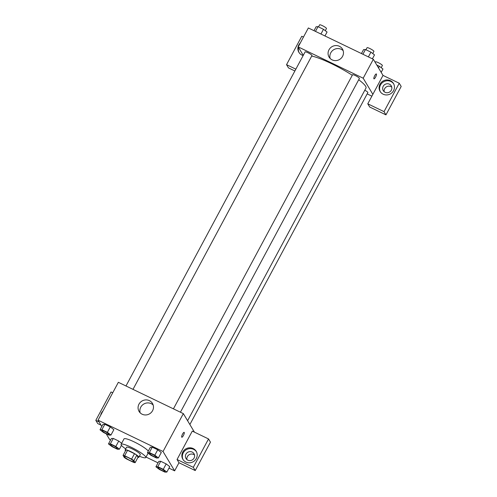 <?xml version="1.0" encoding="UTF-8"?>
<svg xmlns="http://www.w3.org/2000/svg" width="497" height="497" viewBox="0 0 497 497"><rect width="100%" height="100%" fill="white"/><g stroke="black" fill="none" stroke-linecap="round" stroke-linejoin="round"><path stroke-width="0.75" d="M133.83 461.322A5.442 0.876 28.2 0 1 133.886 461.607A5.442 0.876 28.2 0 1 128.673 459.812A5.442 0.876 28.2 0 1 124.293 456.47A5.442 0.876 28.2 0 1 128.872 457.936A5.442 0.876 28.2 0 1 133.83 461.322M131.593 459.098L124.648 455.749A7.387 1.187 28.2 0 0 123.051 455.395L124.293 457.464A7.387 1.187 28.2 0 0 126.58 458.979L133.531 462.328A7.387 1.187 28.2 0 0 135.122 462.682L133.886 460.613A7.387 1.187 28.2 0 0 131.593 459.098L134.494 453.686L127.549 450.344L124.648 455.749M135.122 462.682L138.023 457.271L136.787 455.202L133.886 460.613M123.051 455.395L125.952 449.984A7.387 1.187 28.2 0 1 127.549 450.344M134.494 453.686A7.387 1.187 28.2 0 1 136.787 455.202M137.942 457.42A7.772 1.249 -151.8 0 0 138.843 457.302A7.772 1.249 -151.8 0 0 132.581 452.525A7.772 1.249 -151.8 0 0 125.138 449.953A7.772 1.249 -151.8 0 0 125.536 450.767M125.138 449.953L126.586 447.25A7.772 1.249 28.2 0 1 133.128 449.35A7.772 1.249 28.2 0 1 140.21 454.183A7.772 1.249 28.2 0 1 140.291 454.6L138.843 457.302M125.704 448.897A13.991 2.249 28.2 0 1 121.106 444.312A13.991 2.249 28.2 0 1 132.879 448.095A13.991 2.249 28.2 0 1 145.627 456.793A13.991 2.249 28.2 0 1 145.77 457.538A13.991 2.249 28.2 0 1 139.409 456.246M121.106 444.312L124.008 438.901A13.991 2.249 28.2 0 1 135.271 442.429A13.991 2.249 28.2 0 1 148.305 451.065M106.19 433.769L109.644 439.534L110.589 439.988M146.025 457.066L158.027 462.85M168.974 468.124L174.633 470.852L163.035 451.493L98.046 420.176L101.804 426.451M166.868 472.057L169.769 466.646L166.184 463.918L160.711 461.278L158.823 461.371L155.921 466.782L159.506 469.516L164.973 472.15L166.868 472.057L163.283 469.33L157.81 466.689L155.921 466.782M115.838 446.468L118.74 441.056L121.659 443.281L118.74 441.056L113.273 438.422L111.378 438.516L108.476 443.92L112.061 446.654L117.534 449.288L119.423 449.195L115.838 446.468L110.371 443.827L108.476 443.92M110.955 435.061L113.856 429.656L110.278 426.923L104.805 424.289L102.916 424.382L100.015 429.793L103.593 432.52L109.067 435.155L110.955 435.061L107.377 432.334L101.904 429.7L100.015 429.793M158.4 457.923L161.301 452.512L157.717 449.785L152.25 447.151L150.355 447.244L147.454 452.649L151.038 455.382L156.512 458.017L158.4 457.923L154.822 455.196L149.349 452.556L147.454 452.649M194.439 432.148L183.343 413.622L118.354 382.305L98.046 420.176M100.723 415.181A7.772 7.412 149.1 0 1 102.997 410.951M99.114 421.953L95.815 420.363L111.042 391.965L112.738 392.779M95.815 420.363L97.747 423.593L101.046 425.177M142.136 414.218A7.797 7.436 149.1 0 1 139.079 411.441A7.797 7.436 149.1 0 1 141.949 401.054A7.797 7.436 149.1 0 1 152.461 403.427A7.797 7.436 149.1 0 1 151.293 412.454A7.797 7.436 149.1 0 1 142.136 414.218M183.343 413.622L163.035 451.493M153.175 405.036A7.797 7.436 -30.9 0 0 143.751 404.055A7.797 7.436 -30.9 0 0 140.166 412.827M181.796 437.248A2.721 0.696 115.7 0 0 183.399 435.502A2.721 0.696 -64.3 0 1 181.796 437.248A2.721 0.696 -64.3 0 1 182.349 434.496A2.721 0.696 -64.3 0 1 184.157 432.347A2.721 0.696 -64.3 0 1 183.399 435.502A2.721 0.696 115.7 0 0 184.157 432.347M177.05 459.508L193.302 467.342L208.529 438.938L192.283 431.11L177.05 459.508L178.982 462.738L174.633 470.852M185.903 462.073A7.772 7.412 149.1 0 1 182.859 459.303A7.772 7.412 149.1 0 1 185.716 448.953A7.772 7.412 149.1 0 1 196.197 451.313A7.772 7.412 149.1 0 1 195.029 460.315A7.772 7.412 149.1 0 1 185.903 462.073M196.427 451.723A7.772 7.412 -30.9 0 0 186.201 449.76A7.772 7.412 -30.9 0 0 183.113 459.7M185.946 454.159A4.666 4.448 149.1 0 1 194.01 453.718A4.666 4.448 149.1 0 1 190.071 460.613A4.666 4.448 149.1 0 1 185.946 454.159M186.94 459.601A4.666 4.448 149.1 0 1 194.532 455.053M208.529 438.938L210.461 442.162L195.234 470.566L193.302 467.342M178.982 462.738L195.234 470.566M358.71 79.737A33.461 5.374 28.2 0 1 365.63 86.273A33.461 5.374 28.2 0 1 365.978 88.044L187.599 420.729M311.706 56.062A33.461 5.374 28.2 0 1 352.28 75.277M180.43 412.218L359.406 78.433A3.889 0.627 -151.8 0 0 356.274 76.047A3.889 0.627 -151.8 0 0 352.553 74.761L173.422 408.845M364.817 90.218A3.889 0.627 28.2 0 1 367.83 92.361A3.889 0.627 28.2 0 1 367.873 92.566L189.873 424.531M125.977 385.983L305.115 51.899A3.889 0.627 28.2 0 1 308.382 52.949A3.889 0.627 28.2 0 1 311.923 55.366A3.889 0.627 28.2 0 1 311.961 55.571L132.991 389.362M371.874 96.169L367.159 93.896M372.856 94.343L367.774 103.811L384.026 111.639L399.253 83.235L383.007 75.407L372.856 94.343L363.189 78.209L298.2 46.898L303.263 55.347M391.779 87.18A4.666 4.448 -30.9 0 0 384.193 91.728M294.883 70.978L288.471 67.89L286.539 64.666L301.766 36.262L303.462 37.082M384.026 111.639L385.958 114.869L401.185 86.466L399.253 83.235M385.958 114.869L369.712 107.035L367.774 103.811M298.585 47.538A7.772 7.412 -30.9 0 0 299.126 52.682M303.17 55.527A7.772 7.412 149.1 0 1 301.915 55.055A7.772 7.412 149.1 0 1 298.871 52.291A7.772 7.412 149.1 0 1 300.244 43.077M391.325 90.199A4.666 4.448 149.1 0 1 383.262 90.64A4.666 4.448 149.1 0 1 384.976 84.428A4.666 4.448 149.1 0 1 391.325 90.199M393.674 83.856A7.772 7.412 -30.9 0 0 383.454 81.887A7.772 7.412 -30.9 0 0 380.367 91.827M383.15 94.2A7.772 7.412 149.1 0 1 380.112 91.436A7.772 7.412 149.1 0 1 382.97 81.079A7.772 7.412 149.1 0 1 393.45 83.446A7.772 7.412 149.1 0 1 392.282 92.442A7.772 7.412 149.1 0 1 383.15 94.2M295.858 69.158L286.539 64.666M383.007 75.407L373.34 59.28L308.351 27.962L298.2 46.898M328.977 49.812A7.797 7.436 149.1 0 1 335.668 45.562A7.797 7.436 149.1 0 1 342.458 49.079A7.797 7.436 149.1 0 1 339.588 59.466A7.797 7.436 149.1 0 1 329.082 57.093A7.797 7.436 149.1 0 1 328.977 49.812M373.34 59.28L363.189 78.209M343.172 50.688A7.797 7.436 -30.9 0 0 330.778 52.812A7.797 7.436 -30.9 0 0 330.163 58.484M373.968 78.849A2.721 0.696 115.7 0 0 375.57 77.103A2.721 0.696 -64.3 0 1 373.968 78.849A2.721 0.696 -64.3 0 1 374.521 76.091A2.721 0.696 -64.3 0 1 376.335 73.947A2.721 0.696 -64.3 0 1 375.57 77.103A2.721 0.696 115.7 0 0 376.328 73.941M372.396 58.82L374.508 54.887L370.924 52.16L365.45 49.52L363.562 49.613L361.456 53.546M370.924 52.16L368.389 56.888M365.45 49.52L362.916 54.254M365.96 49.768L367.059 47.712A3.889 0.627 28.2 0 1 370.327 48.762A3.889 0.627 28.2 0 1 373.868 51.179A3.889 0.627 28.2 0 1 373.912 51.384L372.75 53.552M324.957 35.958L327.063 32.025L323.479 29.298L318.012 26.664L316.117 26.757L314.011 30.69M323.479 29.298L320.944 34.032M318.012 26.664L315.471 31.392M318.515 26.906L319.614 24.85A3.889 0.627 28.2 0 1 322.888 25.9A3.889 0.627 28.2 0 1 326.423 28.317A3.889 0.627 28.2 0 1 326.467 28.522L325.305 30.69M381.18 72.363L382.97 69.021L379.391 66.294L376.794 65.039M379.391 66.294L378.515 67.915M375.216 62.411L375.527 61.845A3.889 0.627 28.2 0 1 378.795 62.895A3.889 0.627 28.2 0 1 382.336 65.312A3.889 0.627 28.2 0 1 382.373 65.517L381.211 67.679M149.491 453.475L149.504 453.45A3.889 0.627 28.2 0 1 149.504 453.45A3.889 0.627 28.2 0 1 152.772 454.5A3.889 0.627 28.2 0 1 156.313 456.917A3.889 0.627 28.2 0 1 156.356 457.122A3.889 0.627 28.2 0 1 156.35 457.134A3.889 0.627 28.2 0 1 152.622 455.861A3.889 0.627 28.2 0 1 149.491 453.475A3.889 0.627 28.2 0 1 152.759 454.525A3.889 0.627 28.2 0 1 156.3 456.942A3.889 0.627 28.2 0 1 156.344 457.147L156.356 457.122M161.301 452.512L157.717 449.785L154.822 455.196M157.717 449.785L152.25 447.151L149.349 452.556M152.25 447.151L150.355 447.244M102.053 430.601A3.889 0.627 28.2 0 1 102.059 430.588A3.889 0.627 28.2 0 1 105.327 431.638A3.889 0.627 28.2 0 1 108.868 434.061A3.889 0.627 28.2 0 1 108.911 434.266A3.889 0.627 28.2 0 1 108.905 434.272A3.889 0.627 28.2 0 1 105.178 432.999A3.889 0.627 28.2 0 1 102.047 430.613A3.889 0.627 28.2 0 1 105.321 431.663A3.889 0.627 28.2 0 1 108.862 434.08A3.889 0.627 28.2 0 1 108.899 434.285L108.911 434.266M113.856 429.656L110.278 426.923L107.377 432.334M110.278 426.923L104.805 424.289L101.904 429.7M104.805 424.289L102.916 424.382M157.959 467.602L157.965 467.584A3.889 0.627 28.2 0 1 157.965 467.584A3.889 0.627 28.2 0 1 161.239 468.634A3.889 0.627 28.2 0 1 164.78 471.05A3.889 0.627 28.2 0 1 164.818 471.255A3.889 0.627 28.2 0 1 164.811 471.268A3.889 0.627 28.2 0 1 161.09 469.994A3.889 0.627 28.2 0 1 157.959 467.602A3.889 0.627 28.2 0 1 161.227 468.659A3.889 0.627 28.2 0 1 164.768 471.075A3.889 0.627 28.2 0 1 164.805 471.28L164.818 471.255M169.769 466.646L166.184 463.918L163.283 469.33M166.184 463.918L160.711 461.278L157.81 466.689M160.711 461.278L158.823 461.371M110.514 444.747A3.889 0.627 28.2 0 1 113.782 445.797A3.889 0.627 28.2 0 1 117.323 448.213A3.889 0.627 28.2 0 1 117.367 448.418A3.889 0.627 28.2 0 1 113.645 447.132A3.889 0.627 28.2 0 1 110.514 444.747L110.527 444.722A3.889 0.627 28.2 0 1 110.527 444.722A3.889 0.627 28.2 0 1 113.794 445.772A3.889 0.627 28.2 0 1 117.335 448.188A3.889 0.627 28.2 0 1 117.379 448.393A3.889 0.627 28.2 0 1 117.373 448.406M121.473 445.368L119.423 449.195M118.74 441.056L113.273 438.422L110.371 443.827M113.273 438.422L111.378 438.516M148.118 453.158L145.77 457.538"/></g></svg>

